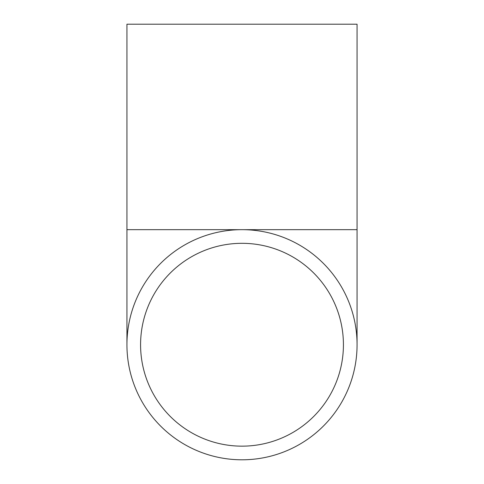 <?xml version="1.0" encoding="UTF-8"?>
<svg xmlns="http://www.w3.org/2000/svg" width="484" height="484" viewBox="0 0 484 484"><rect width="100%" height="100%" fill="white"/><g stroke="black" fill="none" stroke-linecap="round" stroke-linejoin="round"><path stroke-width="0.73" d="M242 446.157A101.422 101.422 0 0 1 140.578 344.735A101.422 101.422 0 0 1 242 243.313A101.422 101.422 0 0 1 343.422 344.735A101.422 101.422 0 0 1 242 446.157M242 459.8A115.065 115.065 0 0 0 357.065 344.735A115.065 115.065 0 0 0 242 229.67A115.065 115.065 0 0 0 126.935 344.735A115.065 115.065 0 0 0 242 459.8M126.935 229.67L357.065 229.67L357.065 24.2L126.935 24.2L126.935 344.735M357.065 229.67L357.065 344.735"/></g></svg>
